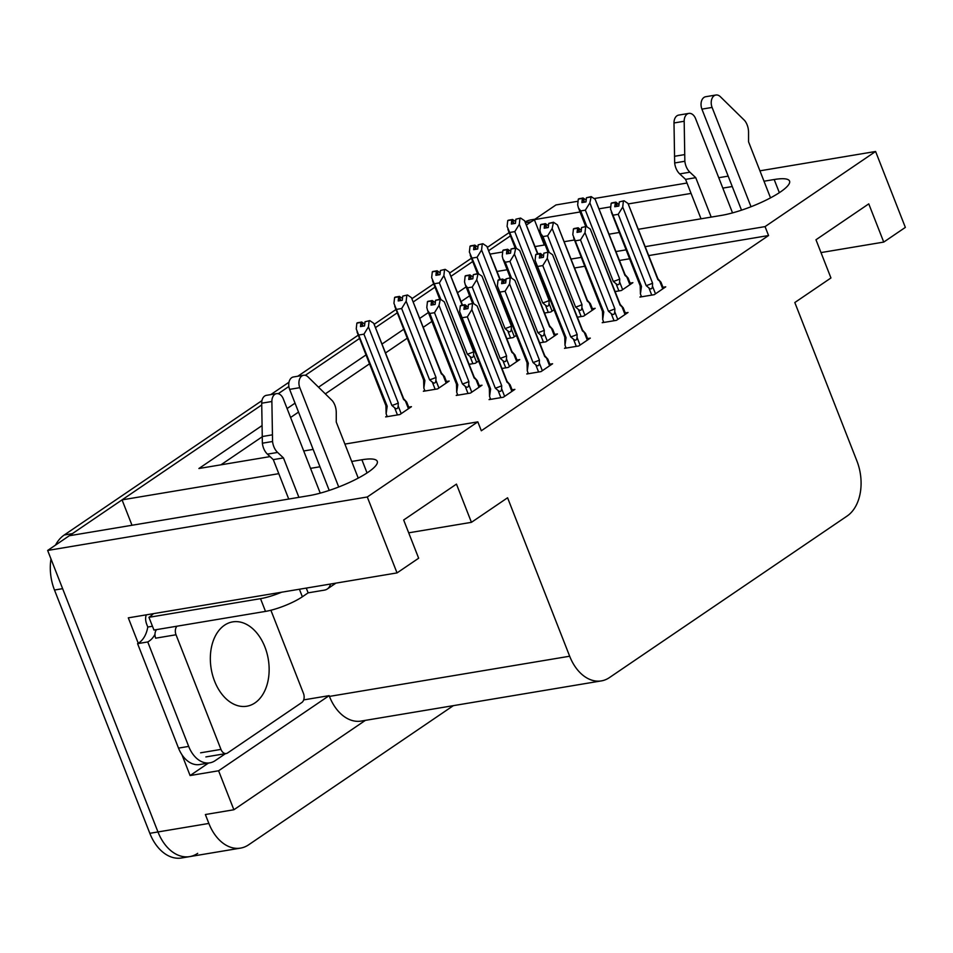 <?xml version="1.0" encoding="UTF-8"?>
<svg xmlns="http://www.w3.org/2000/svg" width="953" height="953" viewBox="0 0 953 953"><rect width="100%" height="100%" fill="white"/><g stroke="black" fill="none" stroke-linecap="round" stroke-linejoin="round"><path stroke-width="1.43" d="M197.688 853.34A42.063 28.471 -99.5 0 1 189.659 856.616A42.063 28.471 -99.5 0 1 157.972 831.957L47.65 550.453L69.259 535.753L309.094 495.643A44.862 9.816 -21.4 0 0 355.135 479.716A44.862 9.816 -21.4 0 0 377.257 461.335A44.862 9.816 -21.4 0 0 361.89 459.763L351.705 461.466M544.306 245.016L534.347 219.631L555.968 204.943L578.066 201.238M132.002 525.27L122.055 499.872L261.73 404.942L72.392 533.632A42.063 28.471 -99.5 0 0 69.819 535.669M278.252 393.696L288.866 386.489L278.252 393.696M305.294 375.327L359.567 338.434L305.294 375.327M375.744 327.439L397.282 312.798L375.744 327.439M413.459 301.803L434.997 287.163L413.459 301.803M451.174 276.167L472.712 261.527L451.174 276.167M208.457 763.067L190.1 775.551L181.963 754.776M138.256 643.263L128.298 617.854L397.032 572.908L418.653 558.22L403.667 520.004L456.463 484.112L471.437 522.327L507.58 497.776L569.668 656.224A42.063 28.471 80.5 0 0 601.355 680.895A42.063 28.471 80.5 0 0 609.396 677.619L847.134 516.026A42.063 28.471 80.5 0 0 856.914 460.99L794.814 302.53L830.945 277.966L815.971 239.763L868.767 203.871L883.741 242.086L905.35 227.398L875.593 151.479L759.922 170.825M303.685 699.895L329.142 695.642L218.594 770.774L190.1 775.551M329.142 695.642L329.44 696.405A42.063 28.471 80.5 0 0 361.127 721.076L601.355 680.895M218.594 770.774L233.878 809.752L365.392 720.361M453.354 705.649L248.59 844.835A42.063 28.471 -99.5 0 1 240.549 848.11A42.063 28.471 -99.5 0 1 208.862 823.44L205.371 814.529L233.878 809.752M344.891 444.086L477.822 421.857L367.286 496.989L397.032 572.908M367.286 496.989L47.65 550.453M728.175 176.138L718.753 177.711M687.006 183.024L594.088 198.558M638.51 229.268L721.385 215.402A44.862 9.816 -21.4 0 0 767.427 199.463A44.862 9.816 -21.4 0 0 789.56 181.094A44.862 9.816 -21.4 0 0 774.181 179.521L763.996 181.225M732.249 186.526L722.827 188.11M691.08 193.411L628.361 203.906M610.766 206.849L599.27 208.778M580.043 211.983L534.347 219.631M490.271 254.058L502.696 251.985M509.891 250.77L510.844 250.615M535.098 246.565L545.176 244.873M564.39 241.657L574.468 239.977M609.217 234.164L619.295 232.472M319.958 466.779L310.523 468.352M278.776 473.665L122.055 499.872M262.027 425.598L198.903 468.507L270.056 456.606M303.721 450.972L313.144 449.399M466.112 286.877L457.631 292.642M428.397 312.513L419.916 318.278M403.738 329.273L382.201 343.914M366.023 354.909L318.564 387.168M295.025 403.167L287.091 408.563M875.593 151.479L765.056 226.611L645.324 246.636M626.109 249.853L616.019 251.544M581.282 257.358L571.204 259.037M507.151 269.747L497.073 271.438M820.998 252.581L883.741 242.086M408.694 532.822L471.437 522.327M477.822 421.857L481.313 430.768L768.559 235.534L765.056 226.611M469.603 295.799L461.121 301.565M431.888 321.435L423.406 327.201M407.241 338.196L385.691 352.836M369.514 363.832L325.39 393.827M298.527 412.089L290.594 417.474M262.194 436.784L220.941 464.814M768.559 235.534L648.814 255.559M629.599 258.775L619.521 260.455M584.773 266.268L574.695 267.96M506.091 279.432L503.875 279.801M603.583 321.792L602.225 322.71L616.484 320.327L628.027 312.477L625.251 312.941M565.868 347.428L564.51 348.345L578.769 345.963L590.312 338.112L587.536 338.577M528.153 373.064L526.795 373.981L541.054 371.599L552.597 363.748L549.821 364.213M490.438 398.699L489.08 399.617L503.339 397.234L514.882 389.384L512.106 389.848M641.298 296.157L639.94 297.074L654.199 294.691L665.742 286.841L662.966 287.306M577.447 317.194L583.629 316.158L595.172 308.307L592.397 308.772M539.732 342.83L545.914 341.793L557.457 333.943L554.682 334.408M502.017 368.466L508.199 367.429L519.742 359.579L516.967 360.043M457.583 394.53L456.225 395.447L470.484 393.065L482.027 385.215L479.252 385.679M615.161 291.558L621.344 290.522L632.887 282.672L630.112 283.136M506.877 338.66L513.059 337.624L516.335 335.396M469.162 364.296L475.344 363.26L478.62 361.032M424.728 390.361L423.37 391.278L437.63 388.895L449.173 381.045L446.397 381.51M387.013 415.996L385.655 416.914L399.915 414.531L411.458 406.681L408.682 407.145M544.592 313.025L550.774 311.988L554.05 309.761M526.604 224.896L531.214 221.763A42.063 28.471 -99.5 0 1 534.478 219.94M488.889 250.532L510.427 235.891M240.549 848.11L189.659 856.616A42.063 28.471 -99.5 0 1 157.972 831.957L62.624 588.668L54.488 590.026A42.063 28.471 -99.5 0 1 50.985 558.97M189.659 856.616L181.511 857.986A42.063 28.471 -99.5 0 1 149.824 833.315L54.488 590.026M55.488 545.116A42.063 28.471 -99.5 0 1 64.256 534.99L261.944 400.617M270.795 394.602L288.973 382.236M297.824 376.232L358.28 335.134M374.386 324.187L395.995 309.499M412.101 298.551L433.71 283.863M449.816 272.915L471.425 258.227M487.531 247.28L509.14 232.592M525.317 221.787A42.063 28.471 -99.5 0 1 531.107 219.845L534.978 219.202M515.573 222.013L515.644 221.287M516.347 248.268L507.091 226.385L507.735 220.584L511.809 219.893L511.344 224.038L515.418 223.359L515.871 219.214L520.624 218.07L515.871 219.214M542.733 302.899L545.497 305.222C547.594 306.926 548.773 306.318 549.035 303.388L549.142 300.481L519.302 224.336L514.799 231.615L542.733 302.899A9.53 2.085 -21.4 0 0 549.142 300.481M510.129 232.401L514.799 231.615M507.735 220.584L511.809 219.893M513.5 223.669L511.975 219.786M513.893 223.61L512.309 219.559L508.235 220.238L512.309 219.559M515.311 221.346L512.476 219.44M519.302 224.336L519.945 218.535M537.945 253.832L524.591 220.751L537.575 253.891M520.624 218.07L524.591 220.751M622.631 289.652L619.605 281.921L619.712 279.003L589.871 202.87L591.194 196.604L595.16 199.284L624.989 275.417L626.86 276.989L629.885 284.709M586.917 226.802L580.699 210.935L585.368 210.148L613.303 281.433L616.067 283.756L618.878 290.939M580.699 210.935L578.447 207.909L577.661 204.907L578.304 199.117L582.378 198.427L581.914 202.572L585.988 201.893L586.44 197.747L591.194 196.604M586.131 200.547L586.214 199.82M625.037 274.607A9.53 2.085 158.6 0 1 625.12 274.762L595.16 199.284M585.881 199.88L583.045 197.974L578.864 198.927M625.12 274.762A9.53 2.085 158.6 0 1 624.989 275.417M625.097 274.678L628.122 278.062L630.552 284.256M626.621 276.584C628.539 278.431 628.623 278.562 626.86 276.989M619.605 281.921C619.343 284.852 618.163 285.459 616.067 283.756M619.712 279.003A9.53 2.085 158.6 0 1 613.303 281.433M586.44 197.747L590.515 197.068M589.871 202.87L585.368 210.148M578.304 199.117L582.378 198.427M584.07 202.203L582.545 198.307M583.045 197.974L584.463 202.143M582.879 198.093L578.805 198.772M641.548 296.812L640.416 293.917L641.476 286.388L610.516 209.076L611.159 203.287L615.4 202.477L614.768 206.741L618.842 206.051L619.295 201.917L624.048 200.773L619.295 201.917M616.925 206.372L615.4 202.477M611.159 203.287L615.233 202.596M615.733 202.262L611.659 202.941L615.9 202.143L617.318 206.313M618.985 204.716L615.9 202.143M640.416 293.917L640.19 285.805M640.19 285.709A9.53 2.085 -21.4 0 0 640.225 285.888A9.53 2.085 -21.4 0 0 641.476 286.388M655.485 293.81L652.46 286.091C652.197 289.021 651.018 289.629 648.922 287.925L651.733 295.108M652.46 286.091L652.567 283.172A9.53 2.085 158.6 0 1 646.158 285.602L648.922 287.925M652.567 283.172L622.726 207.039L618.223 214.318L646.158 285.602M613.541 215.104L618.223 214.318M622.726 207.039L623.369 201.238M657.88 278.776A9.53 2.085 158.6 0 1 657.975 278.931A9.53 2.085 158.6 0 1 657.844 279.586L659.714 281.159L662.74 288.878M657.951 278.848L660.977 282.231L663.407 288.425M659.476 280.754C661.394 282.6 661.477 282.731 659.714 281.159M657.975 278.931L628.003 203.454L657.844 279.586M624.048 200.773L628.003 203.454M320.244 493.142L283.303 398.89A8.958 6.063 -99.5 0 0 276.561 393.637A8.958 6.063 -99.5 0 0 271.879 401.499L272.558 441.501L262.373 443.205L261.706 403.202L271.879 401.499M153.385 613.661A28.042 6.135 158.6 0 1 148.942 617.318L153.945 630.052L265.506 611.397A28.042 6.135 -21.4 0 0 302.363 596.781L308.141 592.849L306.27 588.084M225.48 753.644L215.164 760.661A28.042 18.977 -99.5 0 1 209.815 762.841L199.63 764.544A28.042 18.977 80.5 0 1 182.214 755.145A28.042 18.977 -99.5 0 1 178.509 748.105L137.577 643.644A28.042 18.977 80.5 0 0 138.34 643.215A28.042 18.977 -99.5 0 0 147.775 627.038L152.456 626.252M209.815 762.841A28.042 18.977 -99.5 0 1 188.682 746.402L147.751 641.953L137.577 643.644M154.982 634.376A28.042 18.977 -99.5 0 1 147.751 641.953M146.285 614.84A14.021 9.852 55.8 0 0 146.786 624.489L147.775 627.038M148.942 617.318L260.514 598.663A28.042 6.135 -21.4 0 0 281.588 592.218M308.141 592.849L324.425 590.121A14.021 9.852 55.8 0 0 327.308 588.99A14.021 9.852 55.8 0 0 330.488 584.034M358.233 478.108L336.254 422.036L336.254 412.578A14.021 9.494 -99.5 0 0 332.406 400.82L308.045 376.923A8.958 6.063 -99.5 0 0 303.59 375.268A8.958 6.063 -99.5 0 0 299.802 387.668L338.72 486.983M329.226 490.414L289.629 389.372L299.802 387.668M303.59 375.268L293.417 376.971A8.958 6.063 80.5 0 0 289.629 389.372M283.458 457.916L273.285 459.62L267.424 454.14L277.597 452.437L283.458 457.916L298.908 497.347M288.735 499.05L273.285 459.62M276.561 393.637L266.387 395.34A8.958 6.063 80.5 0 0 261.706 403.202M267.424 454.14A14.021 9.494 -99.5 0 1 262.373 443.205M277.597 452.437A14.021 9.494 -99.5 0 1 272.558 441.501M272.367 434.842L262.182 436.545M477.858 247.649L477.929 246.922M478.632 273.904L469.376 252.021L470.02 246.219L474.094 245.529L473.629 249.674L477.703 248.995L478.156 244.85L482.909 243.706L478.156 244.85M505.019 328.535L507.782 330.858C509.879 332.561 511.058 331.954 511.32 329.023L511.427 326.117L481.587 249.972L477.084 257.25L505.019 328.535A9.53 2.085 -21.4 0 0 511.427 326.117M472.414 258.037L477.084 257.25M470.02 246.219L474.094 245.529M475.785 249.305L474.26 245.421M476.178 249.245L474.594 245.195L470.52 245.874L474.594 245.195M477.596 246.982L474.761 245.076M481.587 249.972L482.23 244.171M500.23 279.467L486.876 246.386L499.86 279.527M482.909 243.706L486.876 246.386M440.131 273.285L440.215 272.558M440.917 299.54L431.661 277.657L432.305 271.855L436.379 271.164L435.914 275.31L439.988 274.631L440.441 270.485L445.194 269.342L440.441 270.485M467.304 354.171L470.067 356.493C472.164 358.197 473.343 357.589 473.605 354.659L473.712 351.752L443.872 275.608L439.369 282.886L467.304 354.171A9.53 2.085 -21.4 0 0 473.712 351.752M434.699 283.672L439.369 282.886M432.305 271.855L436.379 271.164M438.07 274.94L436.545 271.057M438.463 274.881L436.879 270.831L432.805 271.51L436.879 270.831M439.881 272.618L437.046 270.712M443.872 275.608L444.515 269.806M462.515 305.103L449.161 272.022L462.145 305.163M445.194 269.342L449.161 272.022M402.416 298.92L402.5 298.194M424.978 391.016L423.847 388.121L424.907 380.592L393.946 303.292L394.59 297.491L398.664 296.8L398.199 300.945L402.273 300.266L402.726 296.121L407.479 294.977L402.726 296.121M429.589 379.806L432.352 382.129C434.449 383.833 435.628 383.225 435.89 380.295L435.997 377.388L406.157 301.243L401.654 308.522L429.589 379.806A9.53 2.085 -21.4 0 0 435.997 377.388M396.984 309.308L401.654 308.522M394.59 297.491L398.664 296.8M400.355 300.576L398.83 296.693M400.748 300.517L399.164 296.466L395.09 297.145L399.164 296.466M402.166 298.253L399.331 296.347M423.62 379.913A9.53 2.085 -21.4 0 0 423.656 380.092A9.53 2.085 -21.4 0 0 424.907 380.592M423.847 388.121L423.62 380.009M406.157 301.243L406.8 295.442M441.382 373.052L444.408 376.435L446.838 382.629M442.907 374.958C444.825 376.804 444.908 376.935 443.145 375.363L446.171 383.082M441.322 372.98A9.53 2.085 158.6 0 1 441.406 373.135A9.53 2.085 158.6 0 1 441.275 373.79L443.145 375.363M441.406 373.135L411.446 297.658L441.275 373.79M407.479 294.977L411.446 297.658M364.701 324.556L364.785 323.829M387.263 416.652L386.132 413.757L387.192 406.228L356.231 328.928L356.875 323.127L360.949 322.436L360.484 326.581L364.558 325.902L365.011 321.757L369.764 320.613L365.011 321.757M391.874 405.442L394.637 407.765C396.734 409.468 397.913 408.861 398.175 405.93L398.283 403.024L368.442 326.879L363.939 334.158L391.874 405.442A9.53 2.085 -21.4 0 0 398.283 403.024M359.269 334.944L363.939 334.158M356.875 323.127L360.949 322.436M362.64 326.212L361.116 322.328M363.033 326.152L361.449 322.102L357.375 322.781L361.449 322.102M364.451 323.889L361.616 321.983M385.905 405.549A9.53 2.085 -21.4 0 0 385.941 405.728A9.53 2.085 -21.4 0 0 387.192 406.228M386.132 413.757L385.905 405.644M368.442 326.879L369.085 321.078M403.667 398.688L406.693 402.071L409.123 408.265M405.192 400.594C407.11 402.44 407.193 402.571 405.43 400.999L408.456 408.718M403.595 398.616A9.53 2.085 158.6 0 1 403.691 398.771A9.53 2.085 158.6 0 1 403.56 399.426L405.43 400.999M403.691 398.771L373.731 323.293L403.56 399.426M369.764 320.613L373.731 323.293M584.916 315.288L581.89 307.557L581.997 304.638L552.156 228.506L553.479 222.24L557.445 224.92L587.274 301.053L589.145 302.625L592.17 310.344M549.202 252.438L542.984 236.57L547.653 235.784L575.588 307.069L578.352 309.391L581.163 316.575M542.984 236.57L540.732 233.545L539.946 230.543L540.589 224.753L544.663 224.062L544.199 228.208L548.273 227.529L548.725 223.383L553.479 222.24M548.416 226.183L548.499 225.456M587.322 300.243A9.53 2.085 158.6 0 1 587.405 300.398L557.445 224.92M548.166 225.516L545.33 223.61L541.149 224.563M587.405 300.398A9.53 2.085 158.6 0 1 587.274 301.053M587.382 300.314L590.407 303.697L592.837 309.892M588.906 302.22C590.824 304.067 590.908 304.198 589.145 302.625M581.89 307.557C581.628 310.487 580.448 311.095 578.352 309.391M581.997 304.638A9.53 2.085 158.6 0 1 575.588 307.069M548.725 223.383L552.8 222.704M552.156 228.506L547.653 235.784M540.589 224.753L544.663 224.062M546.355 227.838L544.83 223.943M545.33 223.61L546.748 227.779M545.164 223.729L541.09 224.408M547.201 340.924L544.175 333.193L544.282 330.274L514.441 254.141L515.764 247.875L519.73 250.556L549.559 326.688L551.43 328.261L554.455 335.98M511.487 278.073L505.269 262.206L509.938 261.42L537.873 332.704L540.637 335.027L543.448 342.21M505.269 262.206L503.017 259.18L502.231 256.178L502.874 250.389L506.948 249.698L506.484 253.843L510.558 253.164L511.011 249.019L515.764 247.875M510.701 251.818L510.784 251.092M549.595 325.878A9.53 2.085 158.6 0 1 549.69 326.033L519.73 250.556M510.451 251.151L507.615 249.245L503.434 250.198M549.69 326.033A9.53 2.085 158.6 0 1 549.559 326.688M549.667 325.95L552.692 329.333L555.122 335.527M551.191 327.856C553.109 329.702 553.193 329.833 551.43 328.261M544.175 333.193C543.913 336.123 542.733 336.731 540.637 335.027M544.282 330.274A9.53 2.085 158.6 0 1 537.873 332.704M511.011 249.019L515.085 248.34M514.441 254.141L509.938 261.42M502.874 250.389L506.948 249.698M508.64 253.474L507.115 249.579M507.615 249.245L509.033 253.415M507.449 249.364L503.375 250.043M509.486 366.56L506.46 358.828L506.567 355.91L476.726 279.777L478.049 273.511L482.004 276.191L511.844 352.324L513.715 353.897L516.74 361.616M473.772 303.709L467.542 287.842L472.223 287.056L500.158 358.34L502.922 360.663L505.733 367.846M467.542 287.842L465.302 284.816L464.516 281.814L465.159 276.025L469.233 275.334L468.769 279.479L472.843 278.8L473.296 274.655L478.049 273.511M472.986 277.454L473.069 276.727M511.88 351.514A9.53 2.085 158.6 0 1 511.975 351.669L482.004 276.191M472.736 276.787L469.9 274.881L465.719 275.834M511.975 351.669A9.53 2.085 158.6 0 1 511.844 352.324M511.952 351.586L514.977 354.969L517.408 361.163M513.476 353.492C515.394 355.338 515.478 355.469 513.715 353.897M506.46 358.828C506.198 361.759 505.019 362.366 502.922 360.663M506.567 355.91A9.53 2.085 158.6 0 1 500.158 358.34M473.296 274.655L477.37 273.976M476.726 279.777L472.223 287.056M465.159 276.025L469.233 275.334M470.925 279.11L469.4 275.214M469.9 274.881L471.318 279.05M469.734 275L465.66 275.679M471.771 392.195L468.745 384.464L468.852 381.545L439.011 305.413L440.334 299.147L444.289 301.827L474.129 377.96L476 379.532L479.025 387.252M457.833 395.185L456.701 392.291L457.762 384.762L429.827 313.477L434.508 312.691L462.443 383.976L465.207 386.299L468.018 393.482M429.827 313.477L427.587 310.452L426.801 307.45L427.444 301.66L431.518 300.969L431.054 305.115L435.128 304.436L435.581 300.29L440.334 299.147M435.271 303.09L435.354 302.363M474.165 377.15A9.53 2.085 158.6 0 1 474.26 377.305L444.289 301.827M435.009 302.423L432.185 300.517L428.004 301.47M474.26 377.305A9.53 2.085 158.6 0 1 474.129 377.96M474.237 377.221L477.262 380.604L479.693 386.799M475.761 379.127C477.679 380.974 477.763 381.105 476 379.532M468.745 384.464C468.483 387.394 467.304 388.002 465.207 386.299M468.852 381.545A9.53 2.085 158.6 0 1 462.443 383.976M435.581 300.29L439.655 299.611M439.011 305.413L434.508 312.691M456.701 392.291L456.475 384.178M456.475 384.083A9.53 2.085 -21.4 0 0 456.511 384.262A9.53 2.085 -21.4 0 0 457.762 384.762M427.444 301.66L431.518 300.969M433.21 304.746L431.685 300.85M432.185 300.517L433.603 304.686M432.019 300.636L427.945 301.315M603.833 322.448L602.701 319.553L603.761 312.024L572.801 234.712L573.444 228.923L577.685 228.112L577.053 232.377L581.127 231.686L581.58 227.553L586.333 226.409L581.58 227.553M579.21 232.008L577.685 228.112M573.444 228.923L577.518 228.232M578.018 227.898L573.944 228.577L578.185 227.779L579.603 231.948M581.27 230.352L578.185 227.779M602.701 319.553L602.475 311.44M602.475 311.345A9.53 2.085 -21.4 0 0 602.51 311.524A9.53 2.085 -21.4 0 0 603.761 312.024M617.77 319.446L614.745 311.726C614.482 314.657 613.303 315.264 611.207 313.561L614.018 320.744M614.745 311.726L614.852 308.808A9.53 2.085 158.6 0 1 608.443 311.238L611.207 313.561M614.852 308.808L585.011 232.675L580.508 239.953L608.443 311.238M575.826 240.74L580.508 239.953M585.011 232.675L585.654 226.874M620.165 304.412A9.53 2.085 158.6 0 1 620.26 304.567A9.53 2.085 158.6 0 1 620.129 305.222L621.999 306.795L625.025 314.514M620.236 304.483L623.262 307.867L625.692 314.061M621.761 306.389C623.679 308.236 623.762 308.367 621.999 306.795M620.26 304.567L590.288 229.089L620.129 305.222M586.333 226.409L590.288 229.089M566.118 348.083L564.986 345.189L566.046 337.66L535.086 260.348L535.729 254.558L539.97 253.748L539.338 258.013L543.413 257.322L543.865 253.188L548.618 252.045L543.865 253.188M541.495 257.644L539.97 253.748M535.729 254.558L539.791 253.867M540.303 253.534L536.229 254.213L540.47 253.415L541.888 257.584M543.555 255.988L540.47 253.415M564.986 345.189L564.76 337.076M564.76 336.981A9.53 2.085 -21.4 0 0 564.795 337.159A9.53 2.085 -21.4 0 0 566.046 337.66M580.055 345.081L577.03 337.362C576.768 340.292 575.588 340.9 573.492 339.197L576.303 346.38M577.03 337.362L577.137 334.443A9.53 2.085 158.6 0 1 570.728 336.874L573.492 339.197M577.137 334.443L547.296 258.311L542.793 265.589L570.728 336.874M538.111 266.375L542.793 265.589M547.296 258.311L547.939 252.509M582.45 330.048A9.53 2.085 158.6 0 1 582.545 330.203A9.53 2.085 158.6 0 1 582.414 330.858L584.284 332.43L587.31 340.15M582.521 330.119L585.547 333.502L587.977 339.697M584.046 332.025C585.964 333.872 586.047 334.003 584.284 332.43M582.545 330.203L552.573 254.725L582.414 330.858M548.618 252.045L552.573 254.725M528.403 373.719L527.271 370.824L528.331 363.296L497.371 285.983L498.014 280.194L502.255 279.384L501.623 283.649L505.698 282.958L506.15 278.824L510.903 277.68L506.15 278.824M503.78 283.279L502.255 279.384M498.014 280.194L502.076 279.503M502.588 279.169L498.514 279.848L502.755 279.05L504.173 283.22M505.84 281.623L502.755 279.05M527.271 370.824L527.045 362.712M527.045 362.616A9.53 2.085 -21.4 0 0 527.08 362.795A9.53 2.085 -21.4 0 0 528.331 363.296M542.34 370.717L539.315 362.998C539.053 365.928 537.873 366.536 535.777 364.832L538.588 372.015M539.315 362.998L539.422 360.079A9.53 2.085 158.6 0 1 533.013 362.509L535.777 364.832M539.422 360.079L509.581 283.946L505.078 291.225L533.013 362.509M500.396 292.011L505.078 291.225M509.581 283.946L510.224 278.145M544.735 355.683A9.53 2.085 158.6 0 1 544.83 355.838A9.53 2.085 158.6 0 1 544.699 356.493L546.569 358.066L549.595 365.785M544.794 355.755L547.832 359.138L550.262 365.333M546.331 357.661C548.249 359.507 548.332 359.638 546.569 358.066M544.83 355.838L514.858 280.361L544.699 356.493M510.903 277.68L514.858 280.361M490.688 399.355L489.556 396.46L490.616 388.931L459.656 311.619L460.299 305.83L464.54 305.02L463.908 309.284L467.983 308.593L468.435 304.46L473.188 303.316L468.435 304.46M466.065 308.915L464.54 305.02M460.299 305.83L464.361 305.139M464.873 304.805L460.799 305.484L465.04 304.686L466.458 308.855M468.126 307.259L465.04 304.686M489.556 396.46L489.33 388.347M489.33 388.252A9.53 2.085 -21.4 0 0 489.365 388.431A9.53 2.085 -21.4 0 0 490.616 388.931M504.625 396.353L501.6 388.633C501.338 391.564 500.158 392.171 498.062 390.468L500.873 397.651M501.6 388.633L501.707 385.715A9.53 2.085 158.6 0 1 495.298 388.145L498.062 390.468M501.707 385.715L471.866 309.582L467.363 316.861L495.298 388.145M462.681 317.647L467.363 316.861M471.866 309.582L472.509 303.781M507.02 381.319A9.53 2.085 158.6 0 1 507.115 381.474A9.53 2.085 158.6 0 1 506.984 382.129L508.854 383.702L511.88 391.421M507.079 381.391L510.117 384.774L512.547 390.968M508.616 383.297C510.534 385.143 510.617 385.274 508.854 383.702M507.115 381.474L477.143 305.996L506.984 382.129M473.188 303.316L477.143 305.996M264.898 646.956A42.766 28.947 80.5 0 0 232.687 621.88A42.766 28.947 80.5 0 0 214.58 681.157A42.766 28.947 80.5 0 0 246.803 706.233A42.766 28.947 80.5 0 0 264.898 646.956M176.96 626.204A7.005 4.741 80.5 0 0 176.031 634.769L220.965 749.403A7.005 4.741 80.5 0 0 226.242 753.525A7.005 4.741 80.5 0 0 227.576 752.977L301.827 702.516A7.005 4.741 80.5 0 0 303.447 693.343L270.89 610.242M156.602 629.611A7.005 4.741 80.5 0 0 155.673 638.176L176.031 634.769M732.535 212.9L695.595 118.648A8.958 6.063 -99.5 0 0 688.852 113.395A8.958 6.063 -99.5 0 0 684.183 121.257L684.85 161.26L674.664 162.963L673.997 122.961L684.183 121.257M770.524 197.867L748.546 141.794L748.546 132.324A14.021 9.494 -99.5 0 0 744.698 120.578L720.337 96.682A8.958 6.063 -99.5 0 0 715.894 95.014A8.958 6.063 -99.5 0 0 712.094 107.427L751.024 206.741M741.517 210.172L701.92 109.13L712.094 107.427M715.894 95.014L705.708 96.718A8.958 6.063 80.5 0 0 701.92 109.13M695.75 177.675L685.576 179.378L679.715 173.899L689.889 172.195L695.75 177.675L711.2 217.105M701.027 218.809L685.576 179.378M688.852 113.395L678.679 115.099A8.958 6.063 80.5 0 0 673.997 122.961M679.715 173.899A14.021 9.494 -99.5 0 1 674.664 162.963M689.889 172.195A14.021 9.494 -99.5 0 1 684.85 161.26M684.659 154.6L674.474 156.304M367.048 472.938L361.89 459.763M208.862 823.44L149.824 833.315M569.668 656.224L329.44 696.405M779.34 192.685L774.181 179.521M64.256 534.99L72.392 533.632M525.734 222.68L531.214 221.763M545.497 305.222L548.309 312.405M552.061 311.119L549.035 303.388M299.409 589.24L302.363 596.781M188.682 746.402L178.509 748.105M260.514 598.663L265.506 611.397M507.782 330.858L510.594 338.041M514.346 336.754L511.32 329.023M470.067 356.493L472.879 363.677M476.631 362.39L473.605 354.659M432.352 382.129L435.164 389.312M438.916 388.026L435.89 380.295M394.637 407.765L397.449 414.948M401.201 413.662L398.175 405.93M220.965 749.403L200.606 752.81M515.168 247.983L507.878 229.375M585.738 226.516L578.447 207.909M640.225 285.888L611.302 212.078M335.933 583.129L327.308 588.99M477.453 273.618L470.163 255.011M439.738 299.254L432.448 280.647M423.656 380.092L394.733 306.282M385.941 405.728L357.018 331.918M548.023 252.152L540.732 233.545M510.308 277.788L503.017 259.18M472.593 303.423L465.302 284.816M456.511 384.262L427.587 310.452M602.51 311.524L573.587 237.714M564.795 337.159L535.872 263.35M527.08 362.795L498.157 288.985M489.365 388.431L460.442 314.621M226.242 753.525L205.884 756.92"/></g></svg>
